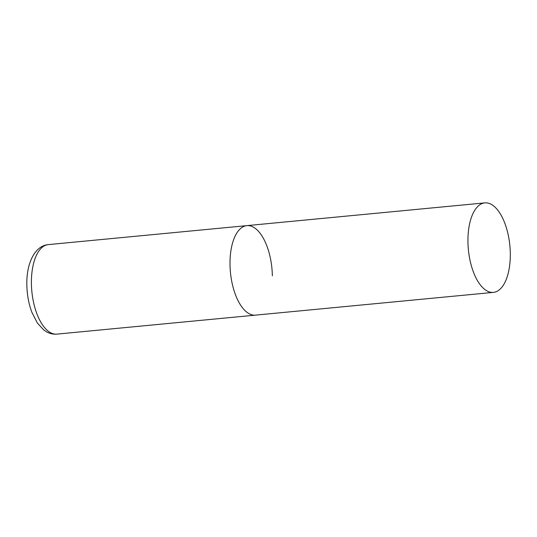 <?xml version="1.0" encoding="UTF-8"?>
<svg xmlns="http://www.w3.org/2000/svg" width="537" height="537" viewBox="0 0 537 537"><rect width="100%" height="100%" fill="white"/><g stroke="black" fill="none" stroke-linecap="round" stroke-linejoin="round"><path stroke-width="0.81" d="M493.396 292.39A44.96 20.842 84.5 0 0 510.15 249.383A44.96 20.842 84.5 0 0 488.341 203.167A44.96 20.842 84.5 0 0 484.837 202.879A44.96 20.842 84.5 0 0 468.089 245.886A44.96 20.842 84.5 0 0 489.892 292.094A44.96 20.842 84.5 0 0 493.396 292.39L56.862 334.121A44.96 20.842 -95.5 0 1 31.415 283.892A44.96 20.842 -95.5 0 1 48.31 244.61L246.906 225.627A44.96 20.842 84.5 0 0 230.151 268.628A44.96 20.842 84.5 0 0 251.96 314.843A44.96 20.842 84.5 0 0 255.464 315.138A44.96 20.842 -95.5 0 1 230.011 264.909A44.96 20.842 -95.5 0 1 246.906 225.627A44.96 20.842 -95.5 0 1 272.353 275.85M56.862 334.121C53.291 334.41 49.921 333.685 46.766 331.947L43.792 330L37.409 323.086L31.891 312.339C28.736 303.922 27.058 294.84 26.85 285.093C26.226 264.64 34.14 245.865 48.31 244.61M246.906 225.627L484.837 202.879"/></g></svg>
